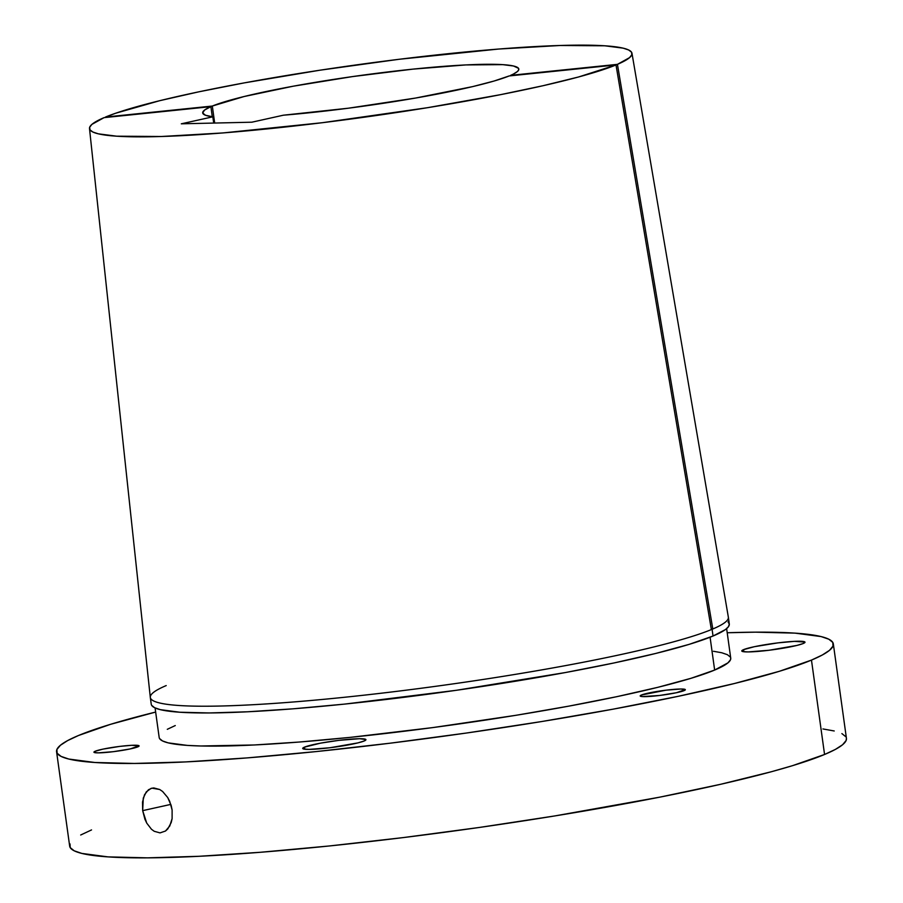 <?xml version="1.0" encoding="UTF-8"?>
<svg xmlns="http://www.w3.org/2000/svg" width="903" height="903" viewBox="0 0 903 903"><rect width="100%" height="100%" fill="white"/><g stroke="black" fill="none" stroke-linecap="round" stroke-linejoin="round"><path stroke-width="1.35" d="M364.157 740.991A31.91 3.081 172.1 0 1 329.223 747.831A31.91 3.081 172.1 0 1 302.708 748.44A31.91 3.081 172.1 0 1 304.492 747.131L304.785 749.23L304.492 747.131L302.753 748.564L303.701 749.038L309.04 749.4L329.877 747.752L357.881 742.898L364.157 740.991L365.884 739.546L359.597 738.71L338.76 740.37L320.621 743.135L304.492 747.131A31.91 3.081 172.1 0 1 339.415 740.291A31.91 3.081 172.1 0 1 365.929 739.67A31.91 3.081 172.1 0 1 364.157 740.991M803.218 643.512A31.91 3.081 172.1 0 1 768.295 650.352A31.91 3.081 172.1 0 1 741.781 650.961A31.91 3.081 172.1 0 1 743.553 649.652L743.846 651.752L743.553 649.652L742.085 650.442L742.774 651.56L748.113 651.921L768.95 650.273L796.943 645.419L803.218 643.512L804.957 642.067L794.471 641.356L777.833 642.891L754.4 646.695L743.553 649.652A31.91 3.081 172.1 0 1 778.488 642.801A31.91 3.081 172.1 0 1 805.002 642.191A31.91 3.081 172.1 0 1 803.218 643.512M684.068 690.637A22.801 2.201 172.1 0 1 659.122 695.524A22.801 2.201 172.1 0 1 640.182 695.965A22.801 2.201 172.1 0 1 641.446 695.017L641.661 696.518L641.446 695.017L640.216 696.044L642.405 696.585L659.585 695.468L676.324 692.736L685.309 689.61L680.817 689.012L665.94 690.185L641.446 695.017A22.801 2.201 172.1 0 1 666.403 690.129A22.801 2.201 172.1 0 1 685.343 689.689A22.801 2.201 172.1 0 1 684.068 690.637M137.82 746.849A22.801 2.201 172.1 0 1 112.875 751.736A22.801 2.201 172.1 0 1 93.935 752.176A22.801 2.201 172.1 0 1 95.199 751.24L95.413 752.73L95.199 751.24L94.149 751.804L94.646 752.605L98.461 752.854L113.338 751.68L130.077 748.959L139.062 745.822L131.567 745.314L119.681 746.409L102.942 749.129L95.199 751.24A22.801 2.201 172.1 0 1 120.155 746.352A22.801 2.201 172.1 0 1 139.096 745.912A22.801 2.201 172.1 0 1 137.82 746.849M142.674 810.646L170.836 804.392L142.674 810.646L143.272 798.139L146.275 791.886L150.982 788.432L153.77 787.935L159.707 789.504L162.619 791.491L167.732 797.552L171.198 805.566L172.112 809.968L172.112 818.615L169.753 826.019L165.486 831.031L160.023 832.893L154.221 831.291L151.467 829.259L146.737 823.107L144.92 819.235L142.674 810.646L142.527 802.033L144.525 794.719L148.442 789.775L151.964 788.161L159.707 789.504L162.619 791.491L167.732 797.552L169.719 801.39L172.112 809.968L172.112 818.615L171.209 822.543L167.823 828.875L165.486 831.031L160.023 832.893L154.221 831.291L151.467 829.259L146.737 823.107L142.674 810.646M159.583 738.586L162.506 740.934L168.15 742.864L187.361 745.404L200.737 745.991L254.341 744.975L299.548 742.018L350.353 737.356L432.706 727.604L516.121 715.278L568.755 706.146L616.636 696.71L657.903 687.307L690.998 678.3L714.645 670.06L710.085 637.225L714.645 670.06A288.508 27.869 -7.9 0 0 730.73 658.152L726.633 628.623M631.976 53.277A273.846 26.447 172.1 0 0 405.165 58.548A273.846 26.447 172.1 0 0 105.493 117.04L212.318 106.046L214.677 123.045L212.318 106.046L105.493 117.04L115.674 113.236L159.707 100.696L198.886 91.813L244.216 82.895L319.944 70.208L399.149 59.282L498.524 49.055L560.142 45.489L604.773 45.793L623.126 48.152L628.601 49.958L631.513 52.148L631.84 54.711L629.583 57.611L617.438 64.35L712.783 628.883A291.793 28.185 172.1 0 1 712.072 629.177L712.095 629.289A291.793 28.185 -7.9 0 0 728.349 617.167L631.976 53.277A273.846 26.447 172.1 0 1 617.438 64.35L510.68 75.796L517.509 71.45L518.74 69.768L518.48 68.289L513.502 65.998L502.745 64.644L465.767 64.926L413.077 69.125L352.554 76.586L293.249 86.203L244.047 96.542L212.318 106.046A159.571 15.419 172.1 0 1 387.308 72.003A159.571 15.419 172.1 0 1 518.807 69.057A159.571 15.419 172.1 0 1 510.613 75.344L617.438 64.35L712.783 628.883L711.282 629.03L712.783 628.883A291.793 28.185 -7.9 0 1 712.072 629.177A291.793 28.185 172.1 0 1 711.35 629.481L616.004 64.948L578.597 76.969L543.075 85.706L500.612 94.646L427.514 107.694L322.348 122.706L222.973 132.933L161.355 136.5L116.724 136.195L98.371 133.836L92.896 132.041L89.984 129.84L89.657 127.278L91.914 124.377L104.059 117.638L210.884 106.644L204.507 110.098L202.701 112.999L205.5 115.257L212.826 116.814L181.3 123.813L251.847 122.198L283.373 115.2L348.321 108.213L415.561 98.055L472.698 86.598L494.043 81.033L509.179 75.942A159.571 15.419 172.1 0 1 283.373 115.2L251.847 122.198L181.3 123.813L212.826 116.814A159.571 15.419 172.1 0 1 202.69 112.931A159.571 15.419 172.1 0 1 210.884 106.644L212.284 116.747L210.884 106.644L104.059 117.638A273.846 26.447 172.1 0 0 89.499 128.553A273.846 26.447 172.1 0 0 315.519 123.542A273.846 26.447 172.1 0 0 616.004 64.948L509.179 75.942L616.004 64.948L711.35 629.481A291.793 28.185 -7.9 0 0 712.072 629.177L713.031 636.028A291.793 28.185 -7.9 0 0 729.297 623.996L728.36 617.246A291.793 28.185 172.1 0 1 712.095 629.289A291.793 28.185 172.1 0 1 392.715 691.845A291.793 28.185 172.1 0 1 150.316 697.466A291.793 28.185 172.1 0 1 166.208 685.58M69.994 843.899L70.231 847.624L74.204 850.807L81.868 853.425L107.965 856.879L147.516 857.85L199.01 856.292L260.448 852.274L329.482 845.953L403.449 837.566L479.527 827.43L554.769 815.94L659.811 797.146L720.684 784.278L771.467 771.715L792.439 765.699L824.563 754.479A392.105 37.87 -7.9 0 0 846.427 738.315L833.334 643.918A392.105 37.87 172.1 0 1 811.47 660.093L824.563 754.479L835.41 749.4L842.612 744.727L846.111 740.505L846.427 738.27M78.437 735.527A392.105 37.87 172.1 0 1 155.655 712.061L110.561 724.319L78.437 735.527A392.105 37.87 172.1 0 0 56.573 751.702A392.105 37.87 172.1 0 0 382.308 744.151A392.105 37.87 172.1 0 0 811.47 660.093L779.345 671.301L734.365 683.526L678.266 696.303L613.205 709.148L541.676 721.542L466.433 733.033L390.356 743.169L316.377 751.556L247.343 757.888L185.905 761.906L134.423 763.453L94.871 762.493L68.775 759.039L61.099 756.409L57.126 753.226L56.889 749.513L60.388 745.291L67.59 740.618L78.437 735.527M56.573 751.702L69.666 846.1A392.105 37.87 -7.9 0 0 395.401 838.548A392.105 37.87 -7.9 0 0 824.563 754.479L811.47 660.093L822.306 655.002L829.507 650.329L833.006 646.108L832.769 642.394L828.796 639.211L821.132 636.581L795.035 633.127L755.484 632.168L727.197 632.755A392.105 37.87 172.1 0 1 833.334 643.918M150.316 697.466L151.241 704.205A291.793 28.185 -7.9 0 0 393.652 698.583A291.793 28.185 -7.9 0 0 713.031 636.028L712.095 629.289A291.793 28.185 -7.9 0 1 392.286 691.901A291.793 28.185 -7.9 0 1 150.304 697.376L89.499 128.553M91.53 829.925L80.694 835.004M845.874 736.792L841.901 733.597M834.225 730.978L822.938 728.947M213.695 123.068L212.826 116.814L213.695 123.068M175.261 725.56L167.292 729.308M155.079 707.929L159.176 737.469A288.508 27.869 -7.9 0 0 398.855 731.904A288.508 27.869 -7.9 0 0 714.645 670.06L727.92 662.87L730.493 659.766L730.719 658.118M730.313 657.034L727.389 654.686L721.745 652.756L713.438 651.266M728.032 621.862L729.319 624.142L728.439 626.716L725.425 629.572L713.031 636.028L689.124 644.37L655.657 653.467L613.905 662.983L565.481 672.532L456.252 690.31L344.596 704.103L293.215 708.81L247.501 711.79L209.18 712.952L179.753 712.23L160.328 709.656L154.616 707.704L151.659 705.333"/></g></svg>
